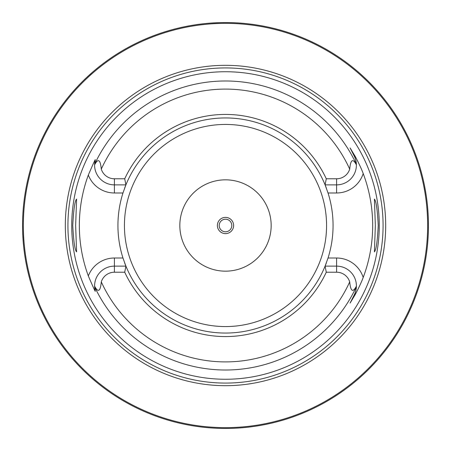 <?xml version="1.0" encoding="UTF-8"?>
<svg xmlns="http://www.w3.org/2000/svg" width="451" height="451" viewBox="0 0 451 451"><rect width="100%" height="100%" fill="white"/><g stroke="black" fill="none" stroke-linecap="round" stroke-linejoin="round"><path stroke-width="0.68" d="M423.478 270.149L424.058 267.499M424.228 266.693L424.414 265.786M424.617 264.771L424.831 263.666M426.28 255.108L426.522 253.411M427.204 247.932L427.413 246.009M427.599 244.042L427.773 242.035M427.931 240L428.067 237.942M428.185 235.862L428.281 233.77M428.354 231.667L428.411 229.559M22.561 223.392L22.55 225.5A202.95 202.95 0 0 1 225.5 22.55A202.95 202.95 0 0 1 428.45 225.5A202.95 202.95 0 0 1 225.5 428.45A202.95 202.95 0 0 1 22.55 225.5L22.561 227.608M22.595 229.711L22.646 231.803M22.725 233.877L23.215 241.933M23.384 243.856L23.559 245.733M23.751 247.554L23.954 249.318M24.162 251.015L24.377 252.65M25.228 258.367L25.431 259.579M25.622 260.689L25.803 261.704M26.553 265.6L26.648 266.09M225.5 428.45L224.237 428.444L225.5 428.45M222.98 428.433L221.734 428.416L222.98 428.433M219.755 428.371L220.071 428.377M218.064 428.315L216.886 428.264L218.064 428.315M211.97 427.999L212.404 428.027M206.643 427.571L204.286 427.339M228.02 428.433L229.035 428.416M231.228 428.371L231.69 428.354M232.936 428.315L234.114 428.264L232.936 428.315M238.996 427.999L239.532 427.965M244.357 427.571L246.714 427.339M428.411 221.441L428.354 219.333M428.281 217.23L428.185 215.133M428.067 213.058L427.931 210.995M427.773 208.96L427.599 206.958M427.413 204.991L427.204 203.063M426.99 201.185L426.759 199.359M426.522 197.594L426.28 195.892M425.783 192.707L424.617 186.229M424.414 185.214L424.228 184.307M424.058 183.501L423.478 180.851M97.641 67.892L95.082 70.001M92.68 72.047L86.4 77.719M86.124 77.978L84.602 79.432M84.585 79.449L83.249 80.752M82.894 81.095L81.327 82.663M79.872 84.145L77.268 86.88M76.112 88.125L75.046 89.292M74.071 90.38L70.954 93.955M70.773 94.163L70.435 94.563M70.356 94.659L69.369 95.843M69.307 95.916L67.892 97.641M26.648 184.91L26.553 185.4M25.803 189.296L25.622 190.311M25.431 191.421L25.228 192.628M24.377 198.35L24.162 199.985M23.954 201.682L23.751 203.446M23.559 205.267L23.384 207.144M23.069 211.029L22.933 213.03M22.821 215.065L22.725 217.123M22.646 219.197L22.595 221.289M211.344 23.046L219.874 22.629L211.344 23.046M220.855 22.601L221.762 22.584L220.855 22.601M222.681 22.567L223.617 22.556L222.681 22.567M227.383 22.556L228.319 22.567L227.383 22.556M229.238 22.584L230.145 22.601L229.238 22.584M427.638 225.5A202.138 202.138 0 0 0 225.5 23.362A202.138 202.138 0 0 0 23.362 225.5A202.138 202.138 0 0 0 225.5 427.638A202.138 202.138 0 0 0 427.638 225.5M385.684 225.5A160.184 160.184 0 0 1 225.5 385.684A160.184 160.184 0 0 1 65.316 225.5A160.184 160.184 0 0 1 225.5 65.316A160.184 160.184 0 0 1 385.684 225.5M379.263 225.5A153.763 153.763 0 0 1 225.5 379.263A153.763 153.763 0 0 1 71.737 225.5A153.763 153.763 0 0 1 225.5 71.737A153.763 153.763 0 0 1 379.263 225.5M375.35 225.5L374.403 199.116C376.145 200.808 377.419 209.602 378.237 225.5C377.419 241.398 376.145 250.192 374.403 251.883L375.35 225.5M72.763 225.5C73.581 209.602 74.855 200.808 76.597 199.116L75.65 225.5L76.597 251.883C74.855 250.192 73.581 241.398 72.763 225.5M326.276 272.218L325.092 266.129L336.593 266.129A19.81 19.81 0 0 1 356.403 286.137C352.874 292.908 350.641 291.493 349.705 281.886A13.722 13.722 0 0 0 336.593 272.218L326.276 272.218A111.081 111.081 0 0 1 124.724 272.218L114.407 272.218A13.722 13.722 0 0 0 101.295 281.886C100.381 291.481 98.149 292.902 94.597 286.137L95.212 290.833C95.815 292.964 93.52 288.003 88.328 275.95A146.158 146.158 0 0 1 88.328 175.044C93.532 162.969 95.826 158.008 95.212 160.167L94.597 164.863C98.126 158.092 100.359 159.507 101.295 169.114A13.722 13.722 0 0 0 114.407 178.782L114.407 184.871A19.81 19.81 0 0 1 94.597 164.863A19.81 19.81 0 0 1 94.603 164.683A19.81 19.81 0 0 0 94.597 164.863M326.276 178.782A111.081 111.081 0 0 0 124.724 178.782L125.908 184.871A107.564 107.564 0 0 1 325.092 184.871L326.276 178.782L336.593 178.782A13.722 13.722 0 0 0 349.705 169.114C350.619 159.513 352.851 158.098 356.403 164.863L356.386 164.243C355.895 160.026 355.179 157.298 354.244 156.069L350.106 147.945L354.244 156.069A19.81 19.81 0 0 1 356.386 164.288A19.81 19.81 0 0 0 354.244 156.069L354.83 155.77C355.794 157.348 360.924 167.174 363.202 173.545A147.173 147.173 0 0 1 363.202 277.455C360.918 283.831 355.788 293.657 354.83 295.23L350.106 303.055L354.244 294.931L350.106 303.055M350.106 147.945L354.83 155.77M326.394 262.781A107.564 107.564 0 0 1 325.092 266.129L328.035 258.011A107.564 107.564 0 0 0 328.035 192.989L325.092 184.871L336.593 184.871A19.81 19.81 0 0 0 356.397 164.626A19.81 19.81 0 0 1 356.403 164.863M356.403 286.137A19.81 19.81 0 0 1 356.397 286.317A19.81 19.81 0 0 0 356.403 286.137L356.386 286.757C355.895 290.974 355.179 293.702 354.244 294.931L354.83 295.23M123.168 258.637A107.564 107.564 0 0 1 122.965 258.011A107.564 107.564 0 0 1 122.965 192.989A107.564 107.564 0 0 1 123.168 192.363M124.606 188.219A107.564 107.564 0 0 1 125.908 184.871L122.965 192.989L114.407 192.989A27.928 27.928 0 0 1 88.328 175.044M325.092 266.129A107.564 107.564 0 0 1 125.908 266.129L124.724 272.218M88.328 275.95A27.928 27.928 0 0 1 114.407 258.011L122.965 258.011L125.908 266.129L114.407 266.129A19.81 19.81 0 0 0 94.603 286.368A19.81 19.81 0 0 1 94.597 286.137M356.386 286.712A19.81 19.81 0 0 1 354.244 294.931A19.81 19.81 0 0 0 356.386 286.712M124.724 178.782L114.407 178.782M125.908 184.871L114.407 184.871L114.407 192.989M94.614 286.757A19.81 19.81 0 0 1 94.614 286.712A19.81 19.81 0 0 0 94.614 286.757A19.81 19.81 0 0 0 94.637 287.202A19.81 19.81 0 0 1 94.614 286.757A144.512 144.512 0 0 0 356.386 286.757M94.671 287.642A19.81 19.81 0 0 0 94.716 288.11A19.81 19.81 0 0 1 94.671 287.642M94.772 288.567A19.81 19.81 0 0 0 94.811 288.849A19.81 19.81 0 0 1 94.772 288.567M94.84 289.023A19.81 19.81 0 0 0 94.919 289.48A19.81 19.81 0 0 1 94.84 289.023M95.003 289.931A19.81 19.81 0 0 0 95.105 290.393A19.81 19.81 0 0 1 95.003 289.931M94.614 164.243A19.81 19.81 0 0 0 94.614 164.288A19.81 19.81 0 0 1 94.614 164.243A19.81 19.81 0 0 1 94.637 163.798A19.81 19.81 0 0 0 94.614 164.243A144.512 144.512 0 0 1 356.386 164.243M94.671 163.358A19.81 19.81 0 0 1 94.716 162.89A19.81 19.81 0 0 0 94.671 163.358M94.772 162.433A19.81 19.81 0 0 1 94.811 162.151A19.81 19.81 0 0 0 94.772 162.433M94.84 161.977A19.81 19.81 0 0 1 94.919 161.52A19.81 19.81 0 0 0 94.84 161.977M95.003 161.069A19.81 19.81 0 0 1 95.105 160.607A19.81 19.81 0 0 0 95.003 161.069M325.092 184.871A107.564 107.564 0 0 1 326.394 188.219M327.832 192.363A107.564 107.564 0 0 1 328.035 192.989L336.593 192.989A27.928 27.928 0 0 0 363.202 173.545M336.593 272.218L336.593 258.011L328.035 258.011A107.564 107.564 0 0 1 327.832 258.637M125.908 266.129A107.564 107.564 0 0 1 124.606 262.781M271.164 225.5A45.664 45.664 0 0 0 225.5 179.836A45.664 45.664 0 0 0 179.836 225.5A45.664 45.664 0 0 0 225.5 271.164A45.664 45.664 0 0 0 271.164 225.5M233.618 225.5A8.118 8.118 0 0 0 225.5 217.382A8.118 8.118 0 0 0 217.382 225.5A8.118 8.118 0 0 0 225.5 233.618A8.118 8.118 0 0 0 233.618 225.5M231.791 225.5A6.291 6.291 0 0 0 225.5 219.209A6.291 6.291 0 0 0 219.209 225.5A6.291 6.291 0 0 0 225.5 231.791A6.291 6.291 0 0 0 231.791 225.5M383.074 225.5A157.574 157.574 0 0 1 225.5 383.074A157.574 157.574 0 0 1 67.926 225.5A157.574 157.574 0 0 1 225.5 67.926A157.574 157.574 0 0 1 383.074 225.5M336.593 258.011A27.928 27.928 0 0 1 363.202 277.455M349.705 169.114A136.405 136.405 0 0 0 101.295 169.114M101.295 281.886A136.405 136.405 0 0 0 349.705 281.886M336.593 192.989L336.593 178.782M114.407 258.011L114.407 272.218M124.431 225.5A101.069 101.069 0 0 1 225.5 124.431A101.069 101.069 0 0 1 326.569 225.5A101.069 101.069 0 0 1 225.5 326.569A101.069 101.069 0 0 1 124.431 225.5"/></g></svg>
